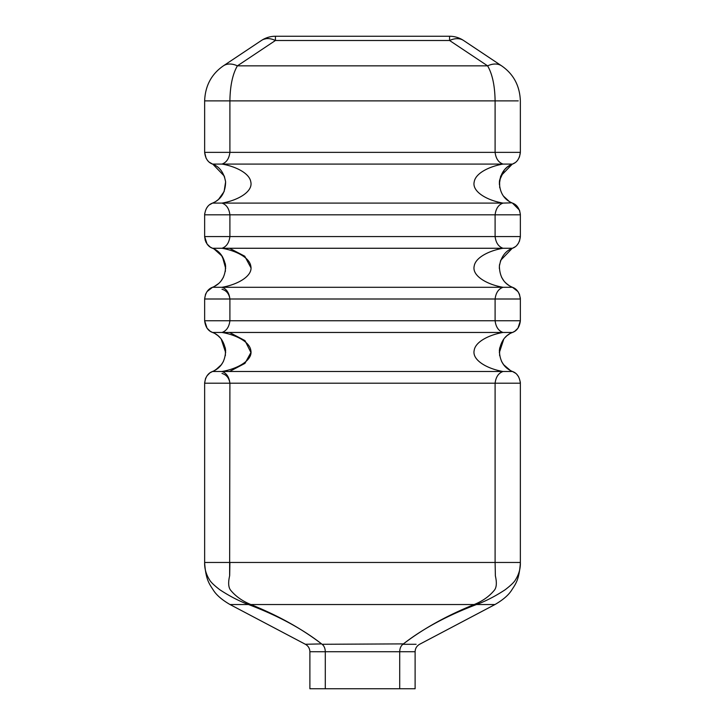 <?xml version="1.0" encoding="UTF-8"?>
<svg xmlns="http://www.w3.org/2000/svg" width="725" height="725" viewBox="0 0 725 725"><rect width="100%" height="100%" fill="white"/><g stroke="black" fill="none" stroke-linecap="round" stroke-linejoin="round"><path stroke-width="1.09" d="M511.823 202.828L502.996 203.1C487.064 200.381 471.776 191.618 474.213 181.839C475.573 172.985 489.946 166.288 502.996 164.077L512.466 164.077L510.708 164.629M209.697 204.695L212.534 203.1L222.004 203.1C237.936 200.381 253.224 191.618 250.787 181.839C249.427 172.985 235.054 166.288 222.004 164.077C226.499 162.463 229.127 158.558 229.898 152.368L204.64 152.368C205.402 158.558 208.03 162.463 212.534 164.077L209.425 162.264M515.303 204.695L512.466 203.1C503.929 199.547 499.57 192.46 499.389 181.839C501.093 172.595 505.452 166.668 512.466 164.077L512.466 164.077C516.97 162.463 519.598 158.558 520.36 152.368C519.598 158.558 516.97 162.463 512.466 164.077M512.783 163.95L514.75 162.862M519.426 157.135L520.36 152.368L520.36 100.875C519.762 85.74 513.518 74.059 501.618 65.848L463.583 40.491A25.257 25.257 0 0 0 449.572 36.25L275.428 36.25A25.257 25.257 0 0 0 261.417 40.491C265.241 37.936 269.908 37.936 275.428 40.491L275.428 36.25M223.382 65.848A25.257 16.158 56.3 0 1 237.392 65.848L487.608 65.848L449.572 40.491A25.257 16.158 -56.3 0 1 463.583 40.491L501.618 65.848A25.257 16.158 -56.3 0 0 487.608 65.848C492.366 74.059 494.867 85.74 495.103 100.875L204.64 100.875C205.238 85.74 211.483 74.059 223.382 65.848L261.417 40.491M212.661 164.131L212.534 164.077C219.548 166.677 223.907 172.595 225.611 181.839C225.43 192.46 221.071 199.547 212.534 203.1C208.039 204.713 205.402 208.619 204.64 214.808L495.103 214.808C495.873 208.619 498.51 204.713 502.996 203.1L222.004 203.1C226.499 204.713 229.127 208.619 229.898 214.808L229.898 236.558C229.127 242.748 226.499 246.654 222.004 248.267L212.534 248.267C208.03 246.654 205.402 242.748 204.64 236.558L207.051 243.99M218.533 199.393L224.107 191.59L225.611 181.839L224.306 176.102L212.869 164.212M208.066 161.023L207.042 159.781M206.099 158.258L204.64 152.368C205.402 158.558 208.03 162.463 212.534 164.077L502.996 164.077C498.501 162.463 495.873 158.558 495.103 152.368L229.898 152.368L229.898 100.875C230.133 85.74 232.634 74.059 237.392 65.848L275.428 40.491L449.572 40.491L449.572 36.25M204.64 100.875L204.64 152.368L204.64 100.875L206.743 100.875M519.481 210.159L512.466 203.1C516.961 204.713 519.598 208.619 520.36 214.808L520.36 236.558C519.598 242.748 516.97 246.654 512.466 248.267L515.013 246.881M509.657 165.472L507.219 167.149M506.73 167.557L504.537 169.713M504.401 169.868L499.588 180.226M499.552 180.434L499.724 187.721M503.377 196.022L509.249 201.459M509.802 201.795L510.953 202.42M265.586 38.851A25.257 16.158 56.3 0 0 264.036 39.232M212.534 203.1C208.03 204.722 205.402 208.619 204.64 214.808L204.64 236.558L495.103 236.558C495.873 242.748 498.501 246.654 502.996 248.267L512.466 248.267C505.452 250.868 501.093 256.786 499.389 266.039C499.57 276.651 503.929 283.738 512.466 287.29C516.961 288.913 519.598 292.809 520.36 298.999L520.36 320.758C519.598 326.948 516.97 330.845 512.466 332.467L222.004 332.467C226.499 330.845 229.127 326.948 229.898 320.758L204.64 320.758C205.402 326.948 208.03 330.845 212.534 332.467L222.004 332.467C235.054 334.669 249.427 341.366 250.787 350.229C253.224 360.008 237.936 368.771 222.004 371.49C226.499 373.103 229.127 377 229.898 383.199C229.127 378.033 226.499 374.78 222.004 373.438M204.64 214.718L204.695 213.594M206.444 208.311L207.921 206.317M213.186 202.819L214.537 202.166M215.144 201.822L215.76 201.459M215.86 201.396L218.524 199.411M519.58 210.431L520.351 214.319M499.326 184.232L500.685 176.102L512.258 164.158M520.36 100.875L520.36 152.368L495.103 152.368L495.103 100.875L518.257 100.875M250.941 267.788L244.733 256.197L229.553 248.267M209.697 288.894L212.534 287.29L222.004 287.29C237.936 284.581 253.224 275.808 250.787 266.039C249.427 257.176 235.054 250.478 222.004 248.267L502.996 248.267C489.946 250.478 475.573 257.176 474.213 266.039C471.776 275.808 487.064 284.581 502.996 287.29L512.466 287.29L517.949 291.577M205.873 298.999L204.64 298.999C205.402 292.809 208.039 288.913 212.534 287.29C221.071 283.738 225.43 276.651 225.611 266.039C223.907 256.786 219.548 250.868 212.534 248.267L210.422 247.171M208.066 245.213L207.024 243.953M206.099 242.458L205.066 239.821M517.034 245.104L518.62 242.966M519.444 241.289L520.36 236.558C519.598 242.748 516.97 246.654 512.466 248.267L512.339 248.322M222.004 289.248C226.499 290.589 229.127 293.843 229.898 298.999L229.898 320.758L495.103 320.758C495.873 326.948 498.501 330.845 502.996 332.467C489.946 334.669 475.573 341.366 474.213 350.229C471.776 360.008 487.064 368.771 502.996 371.49L512.466 371.49C503.929 367.928 499.57 360.842 499.389 350.229C501.093 340.986 505.452 335.059 512.466 332.467L514.596 331.361M229.898 298.999L495.103 298.999C495.873 292.809 498.51 288.913 502.996 287.29L222.004 287.29C226.499 288.913 229.127 292.809 229.898 298.999L204.64 298.999L204.64 320.758L207.042 328.171M215.47 249.735L217.763 251.33M217.953 251.475L220.373 253.804M221.324 254.955L225.303 263.782M225.439 264.543L225.375 271.395M218.515 283.611L214.518 286.366M207.078 244.026L210.15 246.989M499.561 264.543L499.489 265.06M499.434 265.558L499.326 268.44M504.872 282.034L506.884 283.955M214.256 286.502L218.47 283.647M221.089 280.91L223.409 277.294M225.674 268.44L222.339 256.396L214.065 248.965M213.938 248.902L213.177 248.539M520.36 298.908L520.305 297.794M518.556 292.501L517.079 290.507M515.303 288.894L512.466 287.29M511.814 287.018L510.463 286.357M510.355 286.303L509.213 285.632M509.14 285.587L506.15 283.303M503.911 280.91L501.591 277.294M499.389 265.993L500.694 260.293L512.131 248.412M212.534 287.29L207.051 291.577M206.997 291.658L205.547 294.296M205.528 294.35L204.64 298.89M518.003 291.658L519.453 294.296M519.472 294.35L520.36 298.782M229.553 371.49L244.932 363.388L250.932 352.522L244.977 340.605L229.553 332.467M213.576 371.037L212.534 371.49L502.996 371.49C498.51 373.103 495.873 377 495.103 383.199L204.64 383.199C205.402 377 208.039 373.103 212.534 371.49C221.071 367.928 225.43 360.842 225.611 350.229C223.907 340.986 219.548 335.059 212.534 332.467L210.422 331.37M520.36 298.999L495.103 298.999L495.103 320.758L520.36 320.758L517.976 328.153M215.47 333.926L217.763 335.521M217.953 335.675L220.373 337.995M221.324 339.146L225.303 347.973M225.439 348.734L225.375 355.585M221.451 364.63L215.606 369.94M207.078 328.226L210.15 331.189M515.303 373.085L512.466 371.49C516.961 373.103 519.598 377 520.36 383.199L520.305 381.984M509.53 333.926L507.237 335.521M506.702 335.956L504.627 337.995M503.676 339.146L499.697 347.973M499.561 348.734L499.625 355.585M503.549 364.63L510.472 370.557M517.922 328.226L514.85 331.189M311.986 651.73L309.883 651.73C309.756 648.422 308.261 645.939 305.388 644.28L321.583 643.891C302.162 628.711 277.793 615.597 248.485 604.532L248.467 604.532C239.159 601.107 229.617 596.177 219.82 589.742C214.174 585.401 210.748 582.093 209.525 579.837C206.063 574.272 204.432 568.482 204.64 562.464L204.64 383.199L205.873 383.199M204.64 383.099L204.649 382.628M209.697 373.085L207.051 375.767M214.256 370.702L218.85 367.502M221.089 365.101L223.409 361.485M225.674 352.64L221.17 338.956M325.289 688.75L325.289 651.73L415.117 651.73L415.117 688.75L309.883 688.75L309.883 651.73L325.289 651.739C325.208 648.413 324.147 645.93 322.108 644.28L403.417 643.891C423.237 628.711 446.808 615.597 474.141 604.541L476.533 604.532C485.841 601.107 495.383 596.177 505.18 589.742C510.826 585.401 514.252 582.093 515.475 579.837C518.937 574.272 520.568 568.482 520.36 562.464L520.36 383.199C519.598 377.009 516.97 373.103 512.466 371.49M518.556 376.692L517.079 374.698M509.856 370.212L509.267 369.859M509.24 369.841L506.521 367.829M506.476 367.792L505.814 367.185M503.911 365.101L501.591 361.485M499.326 352.64L503.83 338.956M248.467 604.532L250.85 604.532C242.304 601.088 235.48 596.213 230.378 589.896C228.384 587.005 228.13 582.338 229.626 575.913L229.898 383.199M212.534 371.49L210.25 372.695M206.997 375.849L205.547 378.495M205.528 378.541L204.64 383.081M474.141 604.541L474.15 604.532C482.696 601.088 489.52 596.213 494.622 589.896C496.616 587.005 496.87 582.338 495.374 575.913L495.103 562.464L229.898 562.464L229.689 575.396M309.883 651.73C309.756 648.422 308.261 645.939 305.388 644.28L230.015 604.532L476.533 604.532M321.583 643.891C301.763 628.711 278.192 615.597 250.859 604.541M403.417 643.891C422.838 628.711 447.207 615.597 476.515 604.532L494.985 604.532C502.543 600.146 507.908 595.642 511.089 591.02C515.783 583.743 519.091 580.118 520.36 562.953M413.014 651.73L415.117 651.73C415.244 648.422 416.739 645.939 419.612 644.28L494.985 604.532M398.224 651.739L395.433 651.739M520.36 236.558L495.103 236.558L495.103 214.808L520.36 214.808M520.36 562.473L495.103 562.464L495.103 383.199L520.36 383.199M204.64 562.473L229.898 562.464M399.711 688.75L399.711 651.739C399.792 648.413 400.853 645.93 402.892 644.28L416.105 644.28M230.015 604.532L232.109 605.638L230.015 604.532C222.457 600.146 217.092 595.642 213.911 591.02C209.226 583.734 205.9 580.172 204.64 562.845M204.758 565.89L204.64 562.872M520.323 564.331L520.36 562.682M492.964 605.602L475.301 614.918"/></g></svg>
